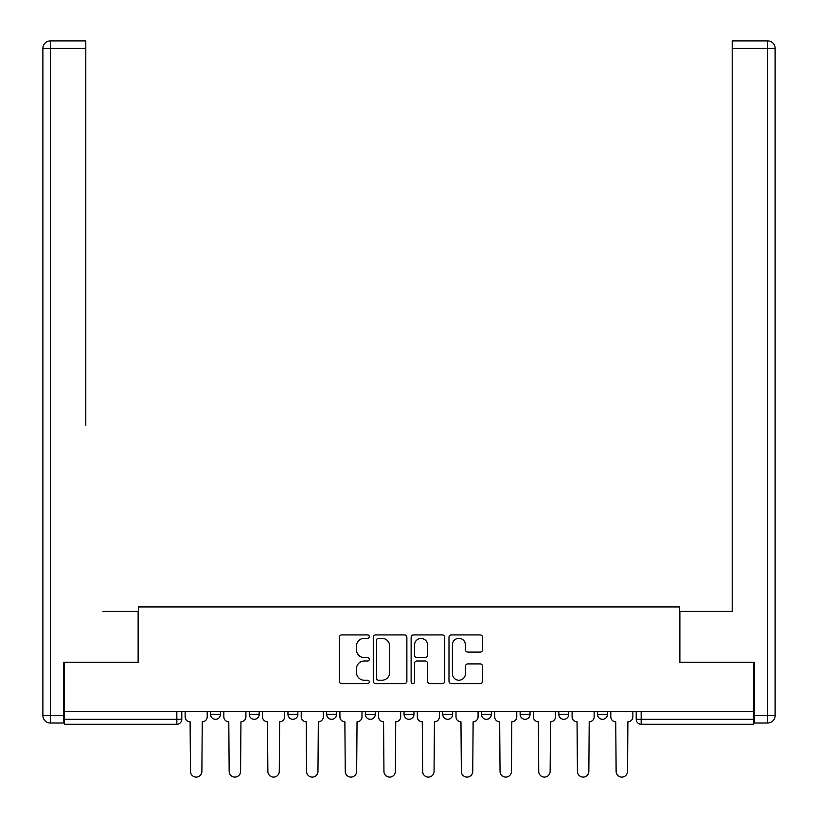 <?xml version="1.0" encoding="UTF-8"?>
<svg xmlns="http://www.w3.org/2000/svg" width="818" height="818" viewBox="0 0 818 818"><rect width="100%" height="100%" fill="white"/><g stroke="black" fill="none" stroke-linecap="round" stroke-linejoin="round"><path stroke-width="1.23" d="M369.317 636.639A1.708 1.708 0 0 0 367.609 634.932L341.74 634.932A2.434 2.434 0 0 0 339.306 637.365L339.306 681.19A2.434 2.434 0 0 0 341.74 683.623L367.609 683.623A1.708 1.708 0 0 0 369.317 681.926A1.708 1.708 0 0 0 367.609 680.218L364.266 680.218A7.791 7.791 0 0 1 356.474 672.427L356.474 668.776A7.791 7.791 0 0 1 364.266 660.985L367.609 660.985A1.708 1.708 0 0 0 369.317 659.277A1.708 1.708 0 0 0 367.609 657.57L364.266 657.57A7.791 7.791 0 0 1 356.474 649.778L356.474 646.128A7.791 7.791 0 0 1 364.266 638.337L367.609 638.337A1.708 1.708 0 0 0 369.317 636.639M520.125 711.619L520.125 714.349L530.044 714.349A4.959 4.959 0 0 1 525.084 719.308A4.959 4.959 0 0 1 520.125 714.349L520.125 711.619M442.732 711.619L442.732 714.349L452.661 714.349A4.959 4.959 0 0 1 447.691 719.308A4.959 4.959 0 0 1 442.732 714.349L442.732 711.619M404.041 711.619L404.041 714.349L413.959 714.349A4.959 4.959 0 0 1 409 719.308A4.959 4.959 0 0 1 404.041 714.349L404.041 711.619M326.648 711.619L326.648 714.349L336.566 714.349A4.959 4.959 0 0 1 331.607 719.308A4.959 4.959 0 0 1 326.648 714.349L326.648 711.619M480.156 652.099A2.434 2.434 0 0 0 482.589 649.666L482.589 637.365A2.434 2.434 0 0 0 480.156 634.932L451.424 634.932A2.434 2.434 0 0 0 448.99 637.365L448.99 681.19A2.434 2.434 0 0 0 451.424 683.623L480.156 683.623A2.434 2.434 0 0 0 482.589 681.19L482.589 666.343A2.434 2.434 0 0 0 480.156 663.909L467.855 663.909A2.434 2.434 0 0 0 465.422 666.343L465.422 673.705A6.513 6.513 0 0 1 458.908 680.218A6.513 6.513 0 0 1 452.395 673.705L452.395 644.85A6.513 6.513 0 0 1 458.908 638.337A6.513 6.513 0 0 1 465.422 644.85L465.422 649.666A2.434 2.434 0 0 0 467.855 652.099L480.156 652.099M64.469 711.619L64.469 662.253L138.385 662.253L138.385 606.936L679.615 606.936L679.615 662.253L753.531 662.253L753.531 711.619L64.469 711.619L64.469 719.308L181.79 719.308L181.79 711.619L181.79 719.308A4.959 4.959 0 0 1 176.831 724.267L64.469 724.267L64.469 719.308M406.873 637.365A2.434 2.434 0 0 0 404.44 634.932L375.707 634.932A2.434 2.434 0 0 0 373.274 637.365L373.274 681.19A2.434 2.434 0 0 0 375.707 683.623L404.44 683.623A2.434 2.434 0 0 0 406.873 681.19L406.873 637.365M413.56 634.932L442.293 634.932A2.434 2.434 0 0 1 444.726 637.365L444.726 681.19A2.434 2.434 0 0 1 442.293 683.623L430.002 683.623A2.434 2.434 0 0 1 427.569 681.19L427.569 663.418A2.434 2.434 0 0 0 425.135 660.985L416.976 660.985A2.434 2.434 0 0 0 414.542 663.418L414.542 681.926A1.708 1.708 0 0 1 412.834 683.623A1.708 1.708 0 0 1 411.127 681.926L411.127 637.365A2.434 2.434 0 0 1 413.56 634.932M636.21 711.619L636.21 719.308L753.531 719.308L753.531 724.267L641.169 724.267A4.959 4.959 0 0 1 636.21 719.308M753.531 711.619L753.531 719.308M607.437 711.619L607.437 714.349A4.959 4.959 0 0 1 602.477 719.308A4.959 4.959 0 0 1 597.518 714.349L607.437 714.349M597.518 711.619L597.518 714.349M568.745 711.619L568.745 714.349A4.959 4.959 0 0 1 563.776 719.308A4.959 4.959 0 0 1 558.817 714.349L568.745 714.349L568.745 711.619M558.817 711.619L558.817 714.349M530.044 711.619L530.044 714.349M491.352 711.619L491.352 714.349A4.959 4.959 0 0 1 486.393 719.308A4.959 4.959 0 0 1 481.434 714.349L491.352 714.349L491.352 711.619M481.434 711.619L481.434 714.349M452.661 711.619L452.661 714.349L452.661 711.619M413.959 714.349L413.959 711.619L413.959 714.349A4.959 4.959 0 0 1 409 719.308M375.268 711.619L375.268 714.349A4.959 4.959 0 0 1 370.309 719.308A4.959 4.959 0 0 1 365.339 714.349A4.959 4.959 0 0 0 370.309 719.308A4.959 4.959 0 0 0 375.268 714.349L375.268 711.619M365.339 711.619L365.339 714.349L375.268 714.349M336.566 711.619L336.566 714.349M297.875 711.619L297.875 714.349A4.959 4.959 0 0 1 292.916 719.308A4.959 4.959 0 0 1 287.956 714.349A4.959 4.959 0 0 0 292.916 719.308A4.959 4.959 0 0 0 297.875 714.349L287.956 714.349L287.956 711.619M249.255 711.619L249.255 714.349L259.183 714.349L259.183 711.619L259.183 714.349A4.959 4.959 0 0 1 254.224 719.308A4.959 4.959 0 0 1 249.255 714.349A4.959 4.959 0 0 0 254.224 719.308M210.563 711.619L210.563 714.349L220.482 714.349L220.482 711.619L220.482 714.349A4.959 4.959 0 0 1 215.523 719.308A4.959 4.959 0 0 1 210.563 714.349A4.959 4.959 0 0 0 215.523 719.308M176.831 711.619L176.831 724.267A4.959 4.959 0 0 0 181.79 719.308M378.386 638.337A1.708 1.708 0 0 0 376.679 640.044L376.679 678.511A1.708 1.708 0 0 0 378.386 680.218L381.914 680.218A7.791 7.791 0 0 0 389.705 672.427L389.705 646.128A7.791 7.791 0 0 0 381.914 638.337L378.386 638.337M427.569 644.973A6.513 6.513 0 0 0 421.055 638.459A6.513 6.513 0 0 0 414.542 644.973L414.542 655.136A2.434 2.434 0 0 0 416.976 657.57L425.135 657.57A2.434 2.434 0 0 0 427.569 655.136L427.569 644.973M185.134 711.619L185.134 716.824A4.959 4.959 0 0 0 190.103 721.783L190.471 771.394A5.706 5.706 0 0 0 196.177 777.1A5.706 5.706 0 0 0 201.882 771.394L202.251 721.783A4.959 4.959 0 0 0 207.21 716.824L207.21 711.619M223.835 711.619L223.835 716.824A4.959 4.959 0 0 0 228.795 721.783L229.163 771.394A5.706 5.706 0 0 0 234.868 777.1A5.706 5.706 0 0 0 240.574 771.394L240.952 721.783A4.959 4.959 0 0 0 245.911 716.824L245.911 711.619M262.527 711.619L262.527 716.824A4.959 4.959 0 0 0 267.486 721.783L267.864 771.394A5.706 5.706 0 0 0 273.57 777.1A5.706 5.706 0 0 0 279.275 771.394L279.644 721.783A4.959 4.959 0 0 0 284.603 716.824L284.603 711.619M63.722 715.586L63.722 723.03L50.327 723.03A7.444 7.444 0 0 1 42.884 715.586L42.884 48.344L50.327 48.344L50.327 40.9L85.798 40.9L85.798 48.344L50.327 48.344L50.327 715.586L63.722 715.586L63.722 662.253L138.13 662.253L138.13 611.404L102.915 611.404M85.798 48.344L85.798 425.37M50.327 40.9A7.444 7.444 0 0 0 42.884 48.344A7.444 7.444 0 0 1 50.327 40.9M715.085 611.404L732.202 611.404L732.202 40.9L767.673 40.9L732.202 40.9M754.278 715.586L767.673 715.586L767.673 723.03A7.444 7.444 0 0 0 775.116 715.586L775.116 48.344L775.116 715.586A7.444 7.444 0 0 1 767.673 723.03L754.278 723.03L754.278 662.253L679.87 662.253L679.87 611.404L732.202 611.404L732.202 425.37M767.673 40.9A7.444 7.444 0 0 1 775.116 48.344A7.444 7.444 0 0 0 767.673 40.9A7.444 7.444 0 0 1 775.116 48.344A7.444 7.444 0 0 0 767.673 40.9L767.673 48.344L732.202 48.344M301.228 711.619L301.228 716.824A4.959 4.959 0 0 0 306.188 721.783L306.556 771.394A5.706 5.706 0 0 0 312.261 777.1A5.706 5.706 0 0 0 317.967 771.394L318.335 721.783A4.959 4.959 0 0 0 323.304 716.824L323.304 711.619M339.92 711.619L339.92 716.824A4.959 4.959 0 0 0 344.879 721.783L345.247 771.394A5.706 5.706 0 0 0 350.953 777.1A5.706 5.706 0 0 0 356.658 771.394L357.037 721.783A4.959 4.959 0 0 0 361.996 716.824L361.996 711.619M378.611 711.619L378.611 716.824A4.959 4.959 0 0 0 383.57 721.783L383.949 771.394A5.706 5.706 0 0 0 389.654 777.1A5.706 5.706 0 0 0 395.36 771.394L395.728 721.783A4.959 4.959 0 0 0 400.687 716.824L400.687 711.619M417.313 711.619L417.313 716.824A4.959 4.959 0 0 0 422.272 721.783L422.64 771.394A5.706 5.706 0 0 0 428.346 777.1A5.706 5.706 0 0 0 434.051 771.394L434.43 721.783A4.959 4.959 0 0 0 439.389 716.824L439.389 711.619M456.004 711.619L456.004 716.824A4.959 4.959 0 0 0 460.963 721.783L461.342 771.394A5.706 5.706 0 0 0 467.047 777.1A5.706 5.706 0 0 0 472.753 771.394L473.121 721.783A4.959 4.959 0 0 0 478.08 716.824L478.08 711.619M494.696 711.619L494.696 716.824A4.959 4.959 0 0 0 499.665 721.783L500.033 771.394A5.706 5.706 0 0 0 505.739 777.1A5.706 5.706 0 0 0 511.444 771.394L511.812 721.783A4.959 4.959 0 0 0 516.771 716.824L516.771 711.619M533.397 711.619L533.397 716.824A4.959 4.959 0 0 0 538.356 721.783L538.725 771.394A5.706 5.706 0 0 0 544.43 777.1A5.706 5.706 0 0 0 550.136 771.394L550.514 721.783A4.959 4.959 0 0 0 555.473 716.824L555.473 711.619M572.089 711.619L572.089 716.824A4.959 4.959 0 0 0 577.048 721.783L577.426 771.394A5.706 5.706 0 0 0 583.132 777.1A5.706 5.706 0 0 0 588.837 771.394L589.205 721.783A4.959 4.959 0 0 0 594.165 716.824L594.165 711.619M610.79 711.619L610.79 716.824A4.959 4.959 0 0 0 615.75 721.783L616.118 771.394A5.706 5.706 0 0 0 621.823 777.1A5.706 5.706 0 0 0 627.529 771.394L627.897 721.783A4.959 4.959 0 0 0 632.866 716.824L632.866 711.619M641.169 711.619L641.169 724.267M50.327 723.03L50.327 715.586L42.884 715.586M775.116 715.586L767.673 715.586L767.673 48.344L775.116 48.344"/></g></svg>
